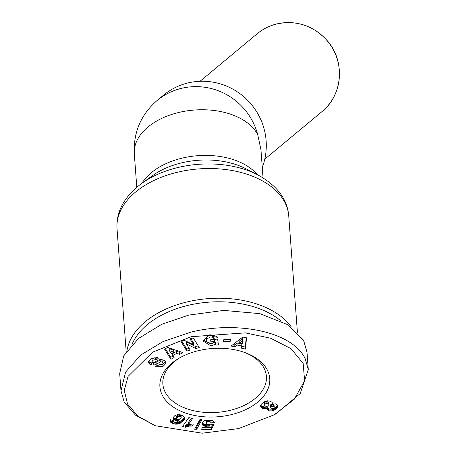 <?xml version="1.0" encoding="UTF-8"?>
<svg xmlns="http://www.w3.org/2000/svg" width="456" height="456" viewBox="0 0 456 456"><rect width="100%" height="100%" fill="white"/><g stroke="black" fill="none" stroke-linecap="round" stroke-linejoin="round"><path stroke-width="0.68" d="M155.285 425.733L135.5 415.165L124.192 402.021L120.982 390.82L119.694 373.515L123.69 355.914L138.493 338.483L161.783 324.273L188.738 315.09L223.753 310.405L259.897 313.642L288.38 324.98L303.793 341.037L307.002 352.237L308.29 369.542L300.196 393.568L276.091 413.734L274.238 414.795L238.488 428.6L202.225 433.2L155.285 425.733L137.917 416.106L127.537 404.05L124.254 390.382L128.045 376.399L152.56 352.192L191.155 336.705L245.328 332.88L270.647 338.227L291.082 348.697L303.16 363.466L304.625 380.823L294.291 399.217L274.238 414.795M120.982 390.82L125.605 372.073L140.602 355.116L162.98 341.618L190.027 332.395C233.005 321.058 290.683 329.848 305.081 358.342L308.29 369.542M202.84 339.885L210.849 343.944L215.289 342.239L215.437 344.217L210.997 345.922L202.795 340.883L209.344 334.938L210.404 334.829L216.429 336.214A5.768 3.585 -4.3 0 1 217.392 337.759L213.636 338.278A2.337 1.453 175.7 0 0 212.371 337.172L210.381 337.001L206.847 338.916L206.648 340.849L207.303 342.239L211.242 343.55L213.585 342.712L214.445 341.464L210.923 341.829L210.615 339.783L217.592 339.059L218.458 344.822L215.893 345.089L215.437 344.217M210.757 339.766L214.297 339.486L214.445 341.464M206.585 340.393L206.699 336.938L206.847 338.916M206.699 336.938L210.233 335.023L212.222 335.194L212.371 337.172M148.998 360.856L151.762 358.513L157.274 357.607L158.466 358.108L156.26 360.018L155.787 359.812C153.621 359.619 152.361 360.377 152.013 362.081A1.248 0.775 175.7 0 0 154.008 362.457L158.004 360.308A4.68 2.907 -4.3 0 1 159.497 359.744A4.68 2.907 -4.3 0 1 161.618 359.55L164.964 360.702L165.916 362.48L165.779 363.512L163.037 366.396L155.399 366.858L157.656 364.903L158.181 365.131L161.595 364.236L162.421 362.742L162.148 362.172A1.248 0.775 175.7 0 0 160.729 361.921A1.248 0.775 175.7 0 0 160.33 362.07L156.254 364.264A4.68 2.907 -4.3 0 1 153.797 364.988L151.837 364.965L149.329 363.962L148.445 362.52L148.998 360.856M148.645 361.465L151.688 362.987L151.837 364.965M157.024 365.45L162.889 364.418L163.037 366.396M263.049 177.829L260.963 149.819L257.743 134.731A63.304 61.731 50.3 0 0 181.454 88.339A63.304 61.731 50.3 0 0 156.972 100.616L163.442 95.236A63.304 61.731 50.3 0 1 264.212 129.35A63.304 61.731 50.3 0 1 262.28 167.477M257.743 134.731A63.304 39.364 175.7 0 0 178.513 112.535A63.304 39.364 175.7 0 0 134.315 153.997L136.789 187.234M127.019 350.533A86.099 53.54 -4.3 0 1 186.789 302.009A86.099 53.54 -4.3 0 1 291.384 327.055M131.932 344.588A83.562 51.961 -4.3 0 1 187.695 305.457A83.562 51.961 -4.3 0 1 280.571 320.631M162.148 362.172L162 360.194A1.248 0.775 175.7 0 0 160.58 359.944A1.248 0.775 175.7 0 0 160.181 360.092L160.33 362.07M231.295 414.635A55.073 34.251 -4.3 0 1 166.622 401.354A55.073 34.251 -4.3 0 1 179.413 358.017A55.073 34.251 -4.3 0 1 198.349 350.675A55.073 34.251 -4.3 0 1 246.189 353.047A55.073 34.251 -4.3 0 1 269.177 385.354A55.073 34.251 -4.3 0 1 231.295 414.635M180.365 357.487A51.91 32.279 175.7 0 0 162.872 384.037A51.91 32.279 175.7 0 0 230.16 410.326A51.91 32.279 175.7 0 0 266.407 376.325A51.91 32.279 175.7 0 0 245.174 352.665M151.985 361.711L152.013 362.081M180.924 341.373L184.515 340.375L193.646 344.89L189.941 338.865L193.315 337.924L199.255 347.586L195.801 348.549L186.436 343.915L190.232 350.1L186.857 351.034L180.924 341.373M230.536 339.463L230.12 341.607L223.491 341.407L223.902 339.264L230.536 339.463M241.942 346.047L237.091 345.038L234.897 346.834L231.106 346.047L242.791 337.047L246.525 337.822L245.488 349.034L241.634 348.236L241.794 344.069L236.943 343.06L237.091 345.038M176.797 353.332L172.756 355.589L174.101 357.538L170.943 359.305L164.576 349.153L167.688 347.415L182.919 352.608L179.715 354.397L176.797 353.332L176.649 351.354L172.607 353.611L172.756 355.589M210.187 424.188L213.647 424.57L211.521 429.563L201.734 429.387L202.071 427.312L208.7 427.432L209.281 426.035L205.496 426.326L203.051 425.488L202.145 424.49L202.008 423.328L203.627 421.093L205.228 420.364L208.039 419.982L212.832 420.757L214.497 422.683L210.273 422.889L209.72 421.925L208.449 421.561L206.471 422.421L206.209 423.852L206.562 424.405L208.01 424.815L210.187 424.188M175.868 424.245L171.901 423.128L170.772 422.376L170.134 421.253L170.476 419.754L174.084 420.871L173.787 421.697L175.167 422.376L176.746 421.954L178.564 420.734L175.782 420.666L173.707 419.571L173.132 418.511L173.269 417.337L174.859 415.638L177.316 414.715L180.758 414.931L183.454 416.157L184.708 418.061L183.586 420.586L179.59 423.55L175.868 424.245L175.725 422.284M201.968 419.64L196.701 429.227L194.592 429.193L199.888 419.6L201.968 419.64M186.515 426.816L185.666 427.249L182.537 426.497L188.847 417.593L192.666 418.511L188.533 424.342L193.395 424.023L191.976 426.018L188.932 426.149L186.515 426.816L186.373 424.838L187.234 424.525L187.382 426.502M267.25 409.078L267.25 408.365L264.868 408.867L262.479 408.371L260.587 406.666L260.627 405.333L261.237 404.352L263.249 402.488L265.369 401.269L267.427 400.807L270.123 401.137L272.084 402.329L272.238 404.096L275.452 403.885L276.781 404.369L277.818 405.412L277.915 406.53L276.724 408.394L272.882 410.845L269.16 410.896L267.98 410.286L267.25 409.078M215.289 342.239L215.893 345.089M215.745 343.111L218.162 342.861M210.775 339.851L210.923 341.829M213.636 338.278L213.488 336.311A2.337 1.453 175.7 0 0 212.222 335.194M216.15 336.032L213.488 336.311L213.636 338.289M151.688 362.987L153.649 363.01A4.68 2.907 175.7 0 0 156.106 362.286L160.181 360.092M162 360.194L162.421 362.742M162.889 364.418L165.636 361.534L165.779 363.512M151.865 360.103C152.213 358.399 153.472 357.641 155.638 357.84L156.112 358.04L156.26 360.018M156.112 358.04L156.756 357.481M193.646 344.89L193.498 342.912L190.853 338.608M181.836 341.116L186.709 349.057L186.857 351.034M186.709 349.057L189.172 348.373M195.801 348.549L195.652 346.571L186.287 341.937L186.436 343.915M195.652 346.571L198.195 345.865M223.867 339.446L229.972 339.629L230.12 341.607M234.897 346.834L234.754 344.856L236.943 343.06M241.902 346.343L245.339 347.056L245.488 349.034M245.339 347.056L246.2 337.759M233.096 344.514L234.754 344.856M180.633 351.827L179.567 352.42L179.715 354.397M179.567 352.42L176.649 351.354M165.385 348.703L170.795 357.327L170.943 359.305M170.795 357.327L173.075 356.056M211.521 429.563L211.373 427.585L212.701 424.468M206.192 423.162L206.209 423.852M206.049 421.184L206.209 423.065M206.061 421.087L206.323 420.443L206.471 422.421M206.807 420.067L206.95 421.954M206.323 420.443L206.693 420.079M207.389 420.016L207.514 421.692M208.329 419.982L208.449 421.561M208.814 419.987L208.933 421.606M209.578 420.022L209.72 421.925M209.652 420.027L210.062 422.273M209.92 420.295L210.273 422.889M210.125 420.911L212.861 420.774M202.048 423.191L202.145 424.49M202.173 422.763L202.51 425.009M202.361 423.031L202.903 423.51L203.051 425.488M202.903 423.51L203.119 425.533M202.971 423.556L203.655 423.92L203.803 425.898M203.655 423.92L204.448 424.188L204.596 426.166M204.448 424.188L205.348 424.348L205.496 426.326M205.348 424.348L206.374 424.416L206.522 426.394M206.733 424.479L206.876 426.4M207.748 424.787L207.862 426.32M208.21 424.792L208.318 426.252M209.179 424.661L209.281 426.035M202.054 427.42L211.373 427.585M174.055 423.972L174.135 422.039M174.825 422.307L174.961 424.16M175.811 422.267L176.637 422.256L176.785 424.234M176.637 422.256L177.538 422.153L177.686 424.131M177.538 422.153L177.925 422.074L178.074 424.051M177.925 422.074L178.689 421.863L178.837 423.841M178.689 421.863L179.442 421.578L179.59 423.55M179.442 421.578L180.194 421.202L180.337 423.179M180.194 421.202L180.946 420.745L181.095 422.723M180.946 420.745L181.705 420.21L181.847 422.188M181.705 420.21L182.451 419.594L182.6 421.572M182.451 419.594L182.867 419.212L183.01 421.19M182.867 419.212L183.437 418.608L183.586 420.586M183.437 418.608L183.899 418.044L184.047 420.022M183.899 418.044L184.224 417.496L184.372 419.474M184.458 417.223L184.589 418.961M184.224 417.496L184.389 417.097M184.566 417.422L184.663 418.699M173.217 417.542L173.331 419.047M173.32 417.257L173.707 419.571M173.565 417.593L174.118 418.044L174.266 420.016M174.118 418.044L174.859 418.426L175.001 420.403M174.859 418.426L175.634 418.688L175.782 420.666M175.634 418.688L176.523 418.847L176.671 420.825M177.43 419.406L177.532 420.837M176.523 418.847L176.854 418.847M178.478 419.617L178.564 420.734M173.719 420.757L173.787 421.697M173.73 420.763L173.787 421.509M170.242 420.341L170.35 421.823M170.35 420.039L170.772 422.376M170.624 420.398L171.063 420.751L171.211 422.729M171.063 420.751L171.752 421.15L171.901 423.128M171.752 421.15L172.642 421.561L172.79 423.533M172.642 421.561L173.023 421.709L173.172 423.681M173.023 421.709L173.913 421.994M195.67 427.238L196.553 427.249L196.701 429.227M196.553 427.249L200.748 419.617M185.666 427.249L185.518 425.271L185.717 427.221M185.575 425.243L186.373 424.838M187.234 424.525L188.168 424.279L188.317 426.257M188.795 424.302L188.932 426.149M188.168 424.279L188.522 424.217M189.696 424.16L189.838 426.058M190.716 424.046L190.864 426.007M190.956 424.034L191.828 424.04L191.976 426.018M191.343 418.192L188.385 422.364L188.533 424.342M183.717 424.838L185.518 425.271M266.908 408.49L266.76 406.513L267.102 406.387L267.25 408.365M267.17 407.299L267.455 409.682M267.307 407.704L267.472 409.716M267.324 407.738L267.832 408.308L267.98 410.286M267.832 408.308L268.584 408.758L268.732 410.736M268.584 408.758L269.011 408.918L269.16 410.896M269.011 408.918L269.952 409.135L270.1 411.112M269.952 409.135L270.978 409.174L271.12 411.152M270.978 409.174L272.072 409.026L272.221 411.004M272.072 409.026L272.734 408.867L272.882 410.845M272.734 408.867L273.56 408.547L273.703 410.525M273.56 408.547L274.398 408.109L274.54 410.087M274.398 408.109L275.236 407.567L275.384 409.545M275.236 407.567L275.943 407.008L276.085 408.986M275.943 407.008L276.575 406.416L276.724 408.394M276.575 406.416L277.145 405.754L277.294 407.732M277.145 405.754L277.544 405.133L277.693 407.105M277.846 405.549L277.915 406.53M272.107 402.363L272.238 404.096M272.226 402.54L272.323 403.851M260.518 405.806L260.587 406.666M260.65 405.281L260.781 407.065M260.701 405.167L261.123 405.652L261.271 407.63M261.123 405.652L261.835 406.136L261.983 408.114M261.835 406.136L262.337 406.393L262.479 408.371M262.337 406.393L263.306 406.723L263.454 408.701M263.306 406.723L264.32 406.877L264.469 408.855M264.32 406.877L264.719 406.889L264.868 408.867M264.719 406.889L265.728 406.798L265.876 408.775M265.728 406.798L266.76 406.513M242.723 340.427L242.575 338.449L239.195 341.213L239.343 343.191L242.256 343.795L242.723 340.427L239.343 343.191M173.65 350.254L169.147 348.606L169.296 350.584L171.37 353.588L173.799 352.231L173.65 350.254M178.883 414.624L177.293 415.393L176.569 416.573L177.013 419.161L178.336 419.628L179.818 419.32L181.078 418.226L181.078 415.633L180.445 414.857M274.278 407.128L274.01 404.882L271.97 404.187L270.687 404.728L270.271 405.412L270.414 407.618L272.164 408.57L274.102 407.772L274.159 406.86L272.112 406.159L270.835 406.706L270.414 407.618M269.068 404.774L268.544 402.22L266.891 401.559L265.021 401.816L264.332 402.414L264.394 405.059L265.409 406.028L267.871 406.205L268.698 405.777L269.068 404.774L268.687 404.198L267.039 403.537L264.754 404.062L264.605 402.084M173.799 352.231L169.296 350.584M180.775 415.074L180.924 417.052L180.433 416.738L180.291 414.823M181.226 417.61L180.924 417.052M176.74 416.032L176.711 418.551M177.27 415.422L177.412 417.4L176.888 418.01M177.293 415.393L177.412 417.4M178.051 414.892L178.193 416.869L177.441 417.371M178.826 414.629L178.974 416.607L178.193 416.869M179.413 414.669L179.556 416.562L178.974 416.607M180.433 416.738L179.556 416.562M270.271 405.412L270.414 407.39M270.687 404.728L270.835 406.706M271.611 404.261L271.759 406.239M271.97 404.187L272.112 406.159M272.99 404.261L273.133 406.239M273.349 404.392L273.497 406.37M274.01 404.882L274.159 406.86M265.021 401.816L265.17 403.794M266.036 401.554L266.179 403.531M266.891 401.559L267.039 403.537M267.86 401.816L268.008 403.794M268.544 402.22L268.687 404.198M264.332 402.414L264.394 405.059M264.754 404.062L264.48 404.392M276.752 23.951A50.644 49.385 -129.7 0 0 257.167 33.772C262.964 28.99 269.513 25.701 276.82 23.917C296.656 19.944 313.523 25.599 327.431 40.886C345.42 61.224 342.769 95.247 321.925 111.657A50.644 49.385 -129.7 0 0 337.782 61.07A50.644 49.385 -129.7 0 0 276.752 23.951M141.867 183.278A82.844 51.517 -4.3 0 1 177.612 167.586A82.844 51.517 -4.3 0 1 257.446 174.671L245.567 168.6A66.559 41.388 -4.3 0 0 181.431 162.906A66.559 41.388 -4.3 0 0 152.714 175.514L141.867 183.278C124.271 196.479 115.989 211.618 117.021 228.695A86.099 53.54 -4.3 0 1 177.133 172.311A86.099 53.54 -4.3 0 1 288.739 215.91L297.403 332.287M149.237 362.024L149.386 364.002M142.061 183.141A63.304 39.364 -4.3 0 1 181.91 158.181A63.304 39.364 -4.3 0 1 257.23 174.562M153.649 363.01L153.797 364.988M156.106 362.286L156.254 364.264M155.781 366.527L155.821 367.034M155.638 357.84L155.787 359.812M321.925 111.657L264.776 159.172M257.167 33.772L200.019 81.288M156.972 100.616C140.813 114.764 133.26 132.553 134.315 153.997M288.739 215.91C287.388 199.078 276.957 185.33 257.446 174.671M117.021 228.695L126.187 351.736"/></g></svg>
